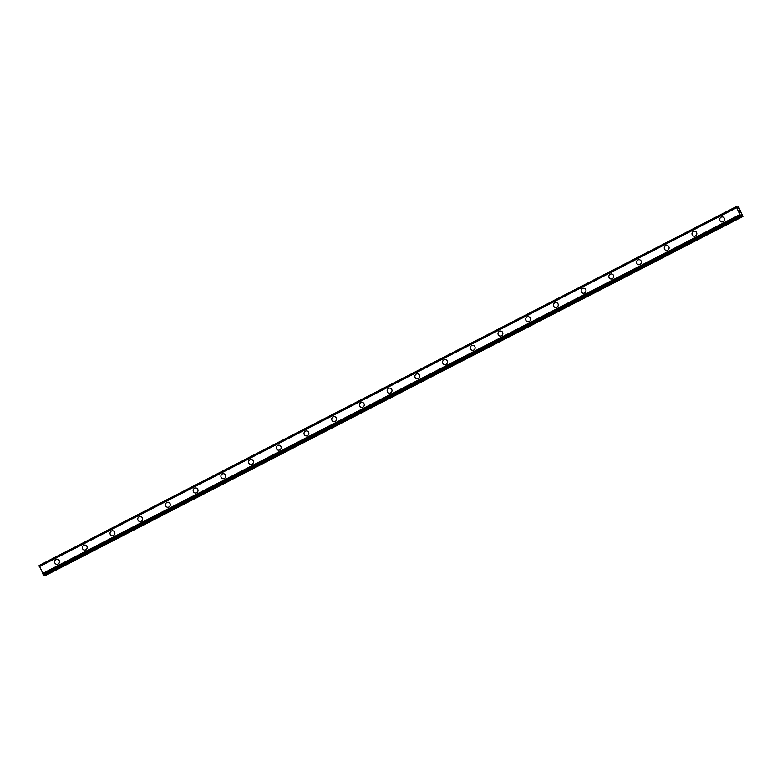 <?xml version="1.0" encoding="UTF-8"?>
<svg xmlns="http://www.w3.org/2000/svg" width="782" height="782" viewBox="0 0 782 782"><rect width="100%" height="100%" fill="white"/><g stroke="black" fill="none" stroke-linecap="round" stroke-linejoin="round"><path stroke-width="1.17" d="M56.392 564.262A2.532 2.424 104.7 0 1 55.991 559.56A2.532 2.424 104.7 0 1 59.461 561.544A2.532 2.424 104.7 0 1 56.392 564.262A2.532 2.424 104.7 0 1 56.001 559.56A2.532 2.424 104.7 0 1 57.682 559.374M84.104 550A2.532 2.424 104.7 0 1 83.703 545.298A2.532 2.424 104.7 0 1 87.164 547.273A2.532 2.424 104.7 0 1 84.104 550A2.532 2.424 104.7 0 1 83.713 545.298A2.532 2.424 104.7 0 1 85.385 545.103M111.816 535.729A2.532 2.424 104.7 0 1 111.415 531.027A2.532 2.424 104.7 0 1 114.876 533.011A2.532 2.424 104.7 0 1 111.816 535.729A2.532 2.424 104.7 0 1 111.415 531.027A2.532 2.424 104.7 0 1 113.097 530.841M139.528 521.467A2.532 2.424 104.7 0 1 139.128 516.765A2.532 2.424 104.7 0 1 142.588 518.74A2.532 2.424 104.7 0 1 139.528 521.467A2.532 2.424 104.7 0 1 139.128 516.765A2.532 2.424 104.7 0 1 140.809 516.57M167.24 507.195A2.532 2.424 104.7 0 1 166.84 502.503A2.532 2.424 104.7 0 1 170.3 504.478A2.532 2.424 104.7 0 1 167.24 507.195A2.532 2.424 104.7 0 1 166.84 502.503A2.532 2.424 104.7 0 1 168.521 502.308M194.953 492.934A2.532 2.424 104.7 0 1 194.552 488.232A2.532 2.424 104.7 0 1 198.012 490.216A2.532 2.424 104.7 0 1 194.953 492.934A2.532 2.424 104.7 0 1 194.552 488.232A2.532 2.424 104.7 0 1 196.233 488.046M222.665 478.662A2.532 2.424 104.7 0 1 222.264 473.97A2.532 2.424 104.7 0 1 225.724 475.945A2.532 2.424 104.7 0 1 222.665 478.662A2.532 2.424 104.7 0 1 222.264 473.97A2.532 2.424 104.7 0 1 223.945 473.775M250.377 464.4A2.532 2.424 104.7 0 1 249.976 459.699A2.532 2.424 104.7 0 1 253.436 461.683A2.532 2.424 104.7 0 1 250.377 464.4A2.532 2.424 104.7 0 1 249.976 459.699A2.532 2.424 104.7 0 1 251.657 459.513M278.089 450.129A2.532 2.424 104.7 0 1 277.688 445.437A2.532 2.424 104.7 0 1 281.149 447.412A2.532 2.424 104.7 0 1 278.089 450.129A2.532 2.424 104.7 0 1 277.688 445.437A2.532 2.424 104.7 0 1 279.37 445.241M305.4 431.165A2.532 2.424 104.7 0 1 308.851 433.15A2.532 2.424 104.7 0 1 305.791 435.867A2.532 2.424 104.7 0 1 305.4 431.165M305.791 435.867A2.532 2.424 104.7 0 1 305.391 431.165A2.532 2.424 104.7 0 1 307.082 430.98M333.503 421.606A2.532 2.424 104.7 0 1 333.103 416.904A2.532 2.424 104.7 0 1 336.563 418.878A2.532 2.424 104.7 0 1 333.503 421.606A2.532 2.424 104.7 0 1 333.103 416.904A2.532 2.424 104.7 0 1 334.784 416.708M361.216 407.334A2.532 2.424 104.7 0 1 360.815 402.632A2.532 2.424 104.7 0 1 364.275 404.617A2.532 2.424 104.7 0 1 361.216 407.334A2.532 2.424 104.7 0 1 360.815 402.632A2.532 2.424 104.7 0 1 362.496 402.447M388.928 393.072A2.532 2.424 104.7 0 1 388.527 388.371A2.532 2.424 104.7 0 1 391.987 390.345A2.532 2.424 104.7 0 1 388.928 393.072A2.532 2.424 104.7 0 1 388.527 388.371A2.532 2.424 104.7 0 1 390.208 388.175M416.64 378.801A2.532 2.424 104.7 0 1 416.239 374.099A2.532 2.424 104.7 0 1 419.699 376.083A2.532 2.424 104.7 0 1 416.64 378.801A2.532 2.424 104.7 0 1 416.239 374.099A2.532 2.424 104.7 0 1 417.92 373.913M444.352 364.539A2.532 2.424 104.7 0 1 443.951 359.837A2.532 2.424 104.7 0 1 447.412 361.812A2.532 2.424 104.7 0 1 444.352 364.539A2.532 2.424 104.7 0 1 443.951 359.837A2.532 2.424 104.7 0 1 445.632 359.642M472.064 350.268A2.532 2.424 104.7 0 1 471.663 345.566A2.532 2.424 104.7 0 1 475.124 347.55A2.532 2.424 104.7 0 1 472.064 350.268A2.532 2.424 104.7 0 1 471.663 345.566A2.532 2.424 104.7 0 1 473.345 345.38M499.776 336.006A2.532 2.424 104.7 0 1 499.375 331.304A2.532 2.424 104.7 0 1 502.836 333.279A2.532 2.424 104.7 0 1 499.776 336.006A2.532 2.424 104.7 0 1 499.375 331.304A2.532 2.424 104.7 0 1 501.057 331.109M527.488 321.734A2.532 2.424 104.7 0 1 527.088 317.033A2.532 2.424 104.7 0 1 530.548 319.017A2.532 2.424 104.7 0 1 527.479 321.734A2.532 2.424 104.7 0 1 527.078 317.033A2.532 2.424 104.7 0 1 528.769 316.847M555.2 307.473A2.532 2.424 104.7 0 1 554.8 302.771A2.532 2.424 104.7 0 1 558.25 304.745A2.532 2.424 104.7 0 1 555.191 307.473A2.532 2.424 104.7 0 1 554.79 302.771A2.532 2.424 104.7 0 1 556.471 302.575M582.903 293.201A2.532 2.424 104.7 0 1 582.502 288.499A2.532 2.424 104.7 0 1 585.962 290.484A2.532 2.424 104.7 0 1 582.903 293.201A2.532 2.424 104.7 0 1 582.502 288.509A2.532 2.424 104.7 0 1 584.183 288.314M610.615 278.939A2.532 2.424 104.7 0 1 610.214 274.238A2.532 2.424 104.7 0 1 613.674 276.212A2.532 2.424 104.7 0 1 610.615 278.939A2.532 2.424 104.7 0 1 610.214 274.238A2.532 2.424 104.7 0 1 611.895 274.042M638.327 264.668A2.532 2.424 104.7 0 1 637.926 259.976A2.532 2.424 104.7 0 1 641.387 261.95A2.532 2.424 104.7 0 1 638.327 264.668A2.532 2.424 104.7 0 1 637.926 259.976A2.532 2.424 104.7 0 1 639.608 259.78M666.039 250.406A2.532 2.424 104.7 0 1 665.638 245.704A2.532 2.424 104.7 0 1 669.099 247.689A2.532 2.424 104.7 0 1 666.039 250.406A2.532 2.424 104.7 0 1 665.638 245.704A2.532 2.424 104.7 0 1 667.32 245.509M693.751 236.135A2.532 2.424 104.7 0 1 693.351 231.443A2.532 2.424 104.7 0 1 696.811 233.417A2.532 2.424 104.7 0 1 693.751 236.135A2.532 2.424 104.7 0 1 693.351 231.443A2.532 2.424 104.7 0 1 695.032 231.247M721.463 221.873A2.532 2.424 104.7 0 1 721.063 217.171A2.532 2.424 104.7 0 1 724.523 219.155A2.532 2.424 104.7 0 1 721.463 221.873A2.532 2.424 104.7 0 1 721.063 217.171A2.532 2.424 104.7 0 1 722.744 216.985M739.85 212.499L739.469 211.658L739.85 212.499M740.29 212.616L739.44 211.658M740.378 212.733L739.938 211.785M739.215 210.925L738.794 210.084M739.127 210.436L739.547 210.993L739.127 210.436M739.547 210.993L739.137 210.104M739.674 211.218L738.843 210.192M738.1 206.898L738.267 208.344L736.673 206.516L736.683 207.67L739.85 214.532L740.896 215.969L741.141 214.61L742.9 216.487L738.882 207.513L738.12 206.898L737.221 207.347M39.11 565.513L736.517 206.477L39.11 565.513L43.684 575.034M736.654 207.406L39.256 566.442L736.654 207.406M44.496 574.623L45.503 575.523L742.9 216.487M736.654 207.494L39.256 566.53M736.683 207.67L39.286 566.706M739.85 214.532L42.463 573.568M739.997 214.747L42.609 573.783M740.095 214.855L42.707 573.89M738.081 206.917L737.221 207.357M738.081 207.005L737.27 207.425M736.497 206.526L39.1 565.562M736.507 206.604L39.11 565.64M736.546 206.722L39.149 565.757M740.671 215.666L43.284 574.702M740.75 215.793L43.362 574.829M740.818 215.881L43.421 574.917M740.896 215.969L43.509 575.005M741.053 216.008L43.665 575.044M742.343 216.223L44.945 575.259M742.509 216.389L45.112 575.425M741.072 216.008L43.675 575.044"/></g></svg>
